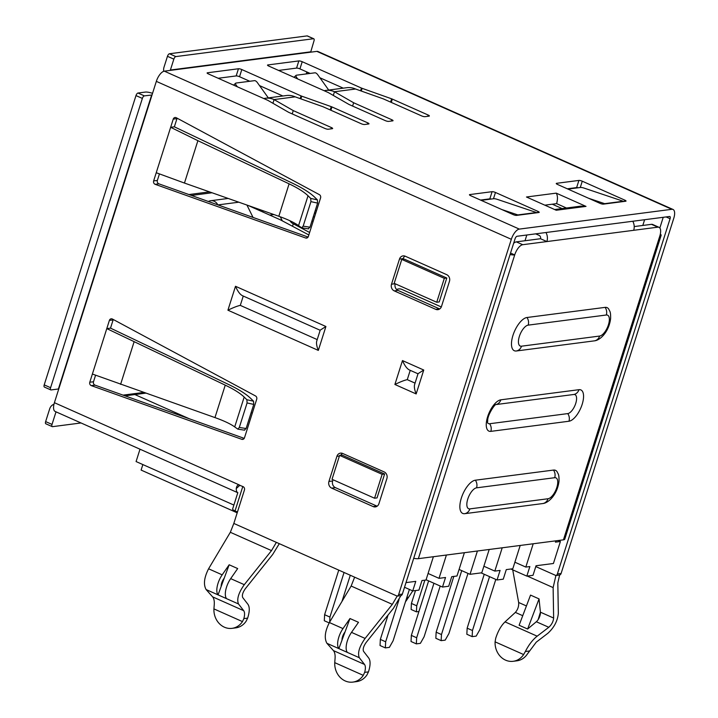 <?xml version="1.0" encoding="UTF-8"?>
<svg xmlns="http://www.w3.org/2000/svg" width="718" height="718" viewBox="0 0 718 718"><rect width="100%" height="100%" fill="white"/><g stroke="black" fill="none" stroke-linecap="round" stroke-linejoin="round"><path stroke-width="1.08" d="M352.852 682.1A18.031 15.769 -97.4 0 0 363.281 675.342L364.663 672.371L368.46 671.877L366.997 674.866A18.031 15.769 -97.4 0 1 356.568 681.615L352.852 682.1A18.031 15.769 -97.4 0 1 334.741 662.651L335.01 659.178C335.378 655.175 334.848 652.321 333.43 650.607L326.923 643.31C324.105 638.275 324.931 631.346 329.391 622.542L351.147 586.041L354.638 577.182L233.826 523.44L244.443 489.963A2.576 2.253 -97.4 0 0 243.07 486.633L238.609 484.856M235.504 286.285L227.92 310.194L318.325 350.411C316.719 346.345 316.18 343.258 316.719 341.149L320.219 330.127L325.909 326.502L235.504 286.285C237.64 291.185 239.893 294.299 242.262 295.61L320.165 330.271M227.92 310.194C233.395 307.537 237.523 305.931 240.297 305.383L317.212 339.596M243.258 296.058L240.297 305.383M416.162 393.94C414.564 389.874 414.026 386.787 414.564 384.677L418.055 373.656L423.746 370.03L416.162 393.94L394.891 384.48C400.366 381.823 404.494 380.217 407.268 379.66L410.229 370.335M415.058 383.125L407.268 379.66M394.891 384.48L402.475 360.571C404.611 365.471 406.864 368.576 409.233 369.896L418.011 373.8M586.014 206.389L556.235 193.142L526.473 197.001L556.253 210.248L586.014 206.389L580.997 206.12L555.14 209.476M556.235 193.142C557.715 195.592 557.841 199.083 556.621 203.634L545.303 205.106M566.457 208.014L556.621 203.634M244.38 430.073L246.103 428.511L253.75 404.413L253.544 401.2L246.875 399.729L247.082 402.942L239.3 427.461L237.837 429.14L244.65 430.19M243.573 439.057L241.751 439.299A2.576 2.253 -97.4 0 0 244.488 437.792L256.721 399.217A2.576 2.253 -97.4 0 0 255.5 395.95L112.421 319.043A2.576 2.253 -97.4 0 0 109.387 320.407L106.794 328.602L225.246 385.153C233.897 389.282 240.207 393.258 244.174 397.072L234.705 426.914L237.837 429.14M329.391 622.542L342.998 628.591L349.98 618.53L358.488 622.309L351.506 632.379L365.103 638.428L392.324 604.359L397.18 596.111L400.895 595.626A2.576 2.253 -97.4 0 0 402.358 594.091L515.057 238.816A2.576 1.104 -66 0 1 517.059 236.267L669.589 216.477A2.576 1.104 -66 0 1 669.876 216.513A2.576 1.104 -66 0 1 670.073 218.712L557.365 573.987A2.576 2.253 82.6 0 1 555.911 575.522L559.636 575.037L557.814 582.89L558.335 613.36C557.608 620.917 554.125 627.55 547.897 633.258L536.265 642.152L527.344 654.062A18.031 15.769 82.6 0 1 516.915 660.82L513.19 661.296A18.031 15.769 82.6 0 1 495.088 641.847L523.628 654.547L525.352 651.522C528.744 644.854 532.675 639.738 537.163 636.175L548.794 627.29C551.684 624.642 553.3 621.564 553.641 618.054L553.129 587.584L555.911 575.522L535.79 566.574M354.638 577.182L397.18 596.111A2.576 2.253 -97.4 0 0 398.634 594.576L511.333 239.3A10.303 4.416 -66 0 1 519.329 229.096L164.332 71.163A10.303 4.416 -66 0 0 156.336 81.367L54.406 402.699L239.247 484.928C237.712 484.722 236.716 485.915 236.267 488.509A10.303 4.416 114 0 0 237.891 492.754L55.178 411.468A10.303 4.416 -66 0 1 54.406 402.699M163.722 71.306A7.988 6.983 -97.4 0 1 164.009 67.187L167.465 56.309A2.576 1.104 -66 0 1 169.457 53.76L307.116 35.9A2.576 1.104 -66 0 1 307.403 35.936L313.784 38.772A2.576 1.104 -66 0 1 313.972 40.971L310.661 52.181L164.332 71.163M310.526 51.849L170.39 70.023L173.846 59.145A2.576 1.104 -66 0 1 175.838 56.596L313.497 38.736A2.576 1.104 -66 0 1 313.784 38.772M501.774 209.53L517.849 214.924L536.445 212.519L497.125 199.299A2.576 0.494 13 0 0 493.706 198.724L481.159 200.358M265.373 98.267L286.455 95.53A20.607 18.022 82.6 0 1 295.17 96.84L323.019 106.74L361.199 123.72A2.576 0.592 17.6 0 0 364.564 124.51L368.657 123.981A2.576 0.592 17.6 0 0 368.989 123.81A2.576 0.592 17.6 0 0 367.769 122.868L331.94 106.928A2.576 0.592 17.6 0 0 331.24 106.65L301.748 96.176A2.576 0.592 17.6 0 1 301.048 95.898L241.813 69.547A2.576 0.592 17.6 0 0 238.448 68.757L207.448 72.778A2.576 0.592 17.6 0 0 207.116 72.949A2.576 0.592 17.6 0 0 208.337 73.891L267.563 100.233A2.576 0.592 17.6 0 1 268.146 100.529L288.448 112.205A2.576 0.592 17.6 0 0 289.031 112.493L324.859 128.432A2.576 0.592 17.6 0 0 328.225 129.222L332.317 128.693A2.576 0.592 17.6 0 0 332.649 128.522A2.576 0.592 17.6 0 0 331.438 127.58L293.258 110.599L274.088 99.578A20.607 18.022 -97.4 0 0 265.373 98.267A20.607 18.022 -97.4 0 0 263.784 98.554M268.317 97.881L257.295 82.498A2.576 1.068 47.5 0 0 254.612 80.64L236.007 83.046A2.576 1.068 47.5 0 0 235.719 83.171A2.576 1.068 47.5 0 0 236.213 85.236L237.326 86.788M249.765 81.269L239.543 76.718A2.576 0.592 17.6 0 0 236.177 75.928L238.448 68.757M536.445 212.519A7.988 6.983 82.6 0 1 537.037 212.743L538.895 212.501A2.576 0.592 17.6 0 0 539.218 212.331A2.576 0.592 17.6 0 0 538.006 211.397L495.465 192.469A2.576 0.592 17.6 0 0 492.099 191.679L469.778 194.578A2.576 0.592 17.6 0 0 469.446 194.749A2.576 0.592 17.6 0 0 470.667 195.682L513.199 214.61A2.576 0.592 17.6 0 0 516.574 215.4L518.432 215.158A7.988 6.983 -97.4 0 0 517.849 214.924M491.372 199.03A2.576 0.592 17.6 0 0 489.82 198.859L480.504 200.062M308.237 228.764L309.97 227.202L317.607 203.104L317.401 199.891L314.699 197.235C309.97 192.684 302.457 187.954 292.145 183.027L174.366 126.817L170.651 127.301L173.244 119.107A2.576 2.253 -97.4 0 1 176.278 117.734L319.357 194.641A2.576 2.253 -97.4 0 1 320.578 197.908L308.345 236.482A2.576 2.253 -97.4 0 1 305.608 237.99L155.16 184.311A2.576 2.253 -97.4 0 1 153.643 180.918L156.237 172.724L184.454 183.054L197.89 140.683L170.651 127.301L156.237 172.724M184.454 183.054L278.817 216.28C287.765 219.466 294.344 222.571 298.562 225.605L301.695 227.83L303.158 226.161L310.939 201.632L310.732 198.419L317.401 199.891M159.423 173.935L157.359 180.433A2.576 2.253 -97.4 0 0 158.884 183.835L308.085 237.057M177.149 118.192A2.576 2.253 -97.4 0 0 176.969 118.623L174.366 126.817M113.282 319.501A2.576 2.253 -97.4 0 0 113.112 319.932L110.509 328.126L106.794 328.602L89.786 382.227A2.576 2.253 -97.4 0 0 91.303 385.62L241.751 439.299M95.566 375.236L93.502 381.743A2.576 2.253 -97.4 0 0 95.018 385.135L91.303 385.62M46.123 423.826A2.576 1.104 -66 0 1 45.835 423.791A2.576 1.104 -66 0 1 45.638 421.592L49.659 408.919A7.988 6.983 -97.4 0 1 53.976 404.234M81.017 422.965L52.504 426.663A2.576 1.104 -66 0 1 52.217 426.627A2.576 1.104 -66 0 1 52.019 424.428L56.013 411.845M44.695 387.101A2.576 1.104 -66 0 1 44.399 387.065A2.576 1.104 -66 0 1 44.211 384.875L135.98 95.584A2.576 1.104 -66 0 1 137.973 93.026L145.296 92.083A7.988 1.822 17.6 0 1 152.548 93.313M151.677 94.92L58.391 388.994L51.077 389.937A2.576 1.104 -66 0 1 50.781 389.901A2.576 1.104 -66 0 1 50.592 387.711L142.361 98.42A2.576 1.104 -66 0 1 144.354 95.871L152.01 95M538.168 619.589L540.403 612.167A6.695 2.872 -66 0 1 538.168 619.589A6.695 2.872 -66 0 1 536.328 621.743L548.794 627.29M412.76 590.914L406.532 600.311A18.031 15.769 82.6 0 1 405.499 601.711M409.583 589.514L409.206 590.025M342.998 628.591A14.423 6.184 114 0 0 338.869 648.623L347.377 652.411A14.423 6.184 -66 0 1 351.506 632.379M229.168 564.779L218.057 594.872A14.423 6.184 114 0 1 222.176 574.84L229.168 564.779L237.676 568.566L230.684 578.627A14.423 6.184 -66 0 0 226.565 598.659L206.111 589.559L212.618 596.855C214.036 598.57 214.565 601.433 214.197 605.427L213.928 608.9A18.031 15.769 -97.4 0 0 232.031 628.349A18.031 15.769 -97.4 0 0 242.469 621.6L243.851 618.62C244.856 614.904 244.802 612.266 243.689 610.677L238.511 603.973L226.565 598.659M349.98 618.53L338.869 648.623L326.923 643.31M345.062 631.858L344.478 632.693A6.695 2.872 114 0 0 342.001 640.151M365.103 638.428C359.305 646.649 357.385 653.075 359.323 657.724L364.511 664.428C365.624 666.008 365.677 668.655 364.663 672.371M368.46 671.877C370.515 665.38 370.605 660.766 368.729 658.029L363.541 651.325C362.644 649.162 363.541 646.182 366.225 642.368L393.455 608.299L400.895 595.626M342.674 453.462A5.152 4.505 -97.4 0 0 340.494 453.13A5.152 4.505 -97.4 0 0 336.904 456.343L328.934 481.455A5.152 4.505 -97.4 0 0 331.671 488.123L373.154 506.576A5.152 4.505 -97.4 0 0 375.334 506.908A5.152 4.505 -97.4 0 0 378.924 503.686L386.885 478.583A5.152 4.505 -97.4 0 0 384.148 471.914L342.674 453.462M405.239 256.218A5.152 4.505 -97.4 0 0 403.058 255.886A5.152 4.505 -97.4 0 0 399.468 259.108L391.507 284.211A5.152 4.505 -97.4 0 0 394.245 290.88L435.718 309.332A5.152 4.505 -97.4 0 0 437.899 309.664A5.152 4.505 -97.4 0 0 441.489 306.442L449.459 281.339A5.152 4.505 -97.4 0 0 446.722 274.671L405.239 256.218M623.26 201.255A7.988 6.983 82.6 0 1 623.843 201.48L625.701 201.237A2.576 0.592 17.6 0 0 626.033 201.076A2.576 0.592 17.6 0 0 624.813 200.134L582.271 181.205A2.576 0.592 17.6 0 0 578.905 180.424L556.585 183.314A2.576 0.592 17.6 0 0 556.253 183.485A2.576 0.592 17.6 0 0 557.473 184.427L600.015 203.347A2.576 0.592 17.6 0 0 603.38 204.136L605.238 203.894A7.988 6.983 -97.4 0 0 604.655 203.67L623.26 201.255L583.931 188.044A2.576 0.494 13 0 0 580.512 187.47L567.965 189.094M310.661 52.181L316.862 51.373L671.86 209.306L519.329 229.096M310.158 73.433L299.936 68.883L302.206 61.712L361.441 88.063A2.576 0.592 17.6 0 0 362.141 88.341L391.633 98.815A2.576 0.592 17.6 0 1 392.333 99.093L428.161 115.033A2.576 0.592 17.6 0 1 429.382 115.975A2.576 0.592 17.6 0 1 429.05 116.145L424.957 116.675A2.576 0.592 17.6 0 1 421.592 115.885L383.412 98.904L355.563 89.014A20.607 18.022 82.6 0 0 346.848 87.695L325.766 90.432A20.607 18.022 -97.4 0 0 324.177 90.719M333.314 95.44L334.48 91.742L353.651 102.764L391.831 119.753A2.576 0.592 17.6 0 1 393.042 120.687A2.576 0.592 17.6 0 1 392.71 120.857L388.626 121.387A2.576 0.592 17.6 0 1 385.252 120.606L349.424 104.657A2.576 0.592 17.6 0 1 348.84 104.37L328.539 92.694A2.576 0.592 17.6 0 0 327.955 92.407L268.729 66.056A2.576 0.592 17.6 0 1 267.509 65.114A2.576 0.592 17.6 0 1 267.841 64.943L298.841 60.922A2.576 0.592 17.6 0 1 302.206 61.712M671.86 209.306A10.303 4.416 -66 0 1 673.017 209.459A10.303 4.416 -66 0 1 673.789 218.227L561.09 573.502A2.576 2.253 82.6 0 1 559.636 575.037M316.862 51.373A10.303 4.416 -66 0 1 318.02 51.525L673.017 209.459M578.178 187.766A2.576 0.592 17.6 0 0 576.626 187.595L567.31 188.807M259.521 85.604L282.874 95.997M218.173 78.262L236.177 75.928M319.914 77.768L343.267 88.161M299.936 68.883A2.576 0.592 17.6 0 0 296.57 68.093L298.841 60.922M278.566 70.436L296.57 68.093M244.219 438.366L95.018 385.135M404.979 256.111A5.152 4.505 -97.4 0 0 403.193 258.624L402.986 259.261M395.214 283.781A5.152 4.505 -97.4 0 0 397.96 290.404L439.443 308.848A5.152 4.505 -97.4 0 0 439.703 308.955M342.414 453.354A5.152 4.505 -97.4 0 0 340.87 455.23M333.044 479.759L332.658 480.97A5.152 4.505 -97.4 0 0 335.396 487.639L376.869 506.091A5.152 4.505 -97.4 0 0 377.129 506.199M276.367 542.359L271.512 550.607L244.291 584.676C238.493 592.897 236.563 599.333 238.511 603.973M134.867 394.55L189.408 418.809L134.876 394.55A7.988 6.983 -97.4 0 0 131.493 394.038A7.988 6.983 82.6 0 1 134.867 394.55L124.995 395.833M197.89 140.683L289.103 183.844C297.755 187.972 304.064 191.948 308.031 195.763L310.732 198.419M244.174 397.072L246.875 399.729M234.705 426.914C230.487 423.88 223.908 420.775 214.96 417.589L92.38 374.033M110.509 328.126L228.288 384.336C238.6 389.255 246.112 393.994 250.842 398.535L253.544 401.2M292.208 113.911L293.258 110.599M272.921 103.275L274.088 99.578L295.17 96.84M307.133 72.087A7.988 1.822 17.6 0 0 309.063 73.568M512.724 569.85L518.656 602.492C518.935 606.27 517.84 609.582 515.353 612.409L505.032 621.887C501.083 625.683 497.969 631.167 495.698 638.329L495.088 641.847M523.628 654.547A18.031 15.769 82.6 0 1 513.19 661.296M143.618 392.468L123.047 395.133M352.601 106.076L353.651 102.764M328.709 90.046L317.688 74.663A2.576 1.068 47.5 0 0 315.005 72.805L296.399 75.21A2.576 1.068 47.5 0 0 296.112 75.336A2.576 1.068 47.5 0 0 296.615 77.4L297.719 78.953M355.563 89.014L334.48 91.742A20.607 18.022 -97.4 0 0 325.766 90.432M588.58 198.267L604.655 203.67M540.331 611.413L539.047 598.893L527.622 629.031L536.328 621.743M539.047 598.893L530.539 595.105L519.114 625.243L527.622 629.031M224.24 578.107L223.666 578.941A6.695 2.872 114 0 0 221.18 586.4M243.851 618.62L247.638 618.126C249.702 611.637 249.792 607.015 247.916 604.278L242.729 597.573C241.822 595.419 242.72 592.431 245.412 588.616L272.634 554.547L279.302 543.67M233.826 523.44L230.334 532.289L208.579 568.791C204.109 577.604 203.293 584.524 206.111 589.559M247.638 618.126L246.184 621.115A18.031 15.769 -97.4 0 1 235.755 627.873L232.031 628.349M251.147 412.626L252.305 413.137M142.855 464.573L141.105 470.075L237.191 512.823M140.001 449.208L136.079 461.557L233.88 505.068M404.521 587.261L412.733 590.914L418.926 590.115L421.96 580.548L425.998 580.027L433.385 556.71M502.214 547.789L494.819 571.097L500.087 570.415L497.053 579.973L503.255 579.175L506.289 569.607L512.805 568.764L520.2 545.456M237.452 512.006L235.046 510.929A5.152 1.176 -162.4 0 1 232.614 509.053L237.802 492.71M663.181 217.312A5.152 2.208 -66 0 1 662.929 218.263L659.842 227.983M316.396 211.119L315.229 210.598M642.807 225.452L644.629 219.717M428.072 573.467L439.012 578.34L445.528 577.496L442.494 587.055L426.079 579.758M442.494 587.055L448.696 586.247L451.73 576.689L456.998 576.007L464.393 552.689M483.878 566.233L494.819 571.097M459.08 569.446L470.021 574.319L481.796 572.784L489.191 549.476M481.096 572.874L497.053 579.973M514.878 562.212L525.818 567.076L529.857 566.556L526.824 576.114L510.857 569.015M526.824 576.114L533.016 575.315L536.05 565.748L553.416 563.495L560.39 541.498L558.2 540.519M405.993 582.621L415.767 581.356L412.733 590.914M555.849 540.825L555.436 542.144L560.39 541.498M394.191 283.323L401.775 259.413L404.252 259.099L446.793 278.019L439.21 301.928L436.732 302.251L394.191 283.323M401.775 259.413L444.316 278.342L446.793 278.019M444.316 278.342L436.732 302.251M332.021 479.301L339.605 455.4L342.082 455.077L384.624 473.997L377.04 497.906L374.563 498.229L332.021 479.301M339.605 455.4L382.147 474.32L384.624 473.997M382.147 474.32L374.563 498.229M525.002 240.736L526.824 235.001M533.214 543.759L525.818 567.076M446.408 555.023L439.012 578.34M477.416 551.002L470.021 574.319M396.686 289.542A7.727 6.758 -97.4 0 1 398.643 288.932A7.727 6.758 -97.4 0 1 401.909 289.426L441.301 306.954M510.067 254.549A10.303 2.351 17.6 0 0 514.707 254.908L510.543 253.059M500.841 399.818L578.968 389.686A16.999 7.279 -66 0 1 582.154 404.396A16.999 7.279 -66 0 1 568.961 421.233L490.834 431.365A16.999 7.279 -66 0 1 487.657 416.655A16.999 7.279 -66 0 1 500.841 399.818A7.727 6.758 -97.4 0 1 495.887 404.575L573.808 394.478A10.303 4.416 -66 0 1 575.737 403.399A10.303 4.416 -66 0 1 567.741 413.604L489.613 423.737A10.303 4.416 -66 0 1 487.675 422.965M661.116 235.423L564.761 539.173A10.303 2.351 -162.4 0 1 563.442 539.846L659.797 236.087A10.303 2.351 17.6 0 0 661.116 235.423A10.303 2.351 17.6 0 0 660.336 234.032M562.113 208.57L552.286 204.199M563.442 539.846L418.352 558.667L514.707 254.908A10.303 4.416 -66 0 1 522.704 244.703L657.876 227.166A10.303 4.416 -66 0 1 659.025 227.319A10.303 4.416 -66 0 1 659.797 236.087M634.209 226.574L651.495 224.33A10.303 4.416 -66 0 1 652.644 224.474L659.025 227.319M633.689 230.307A10.303 9.011 -97.4 0 0 632.782 221.252M513.639 243.285A10.303 4.416 -66 0 1 516.323 241.867L540.501 238.726L546.883 241.571A10.303 9.011 -97.4 0 0 545.967 232.515M540.501 238.726A2.576 2.253 -97.4 0 0 539.137 235.387L535.673 233.853M521.501 346.193A7.727 6.758 82.6 0 1 516.341 350.985A18.031 7.727 -66 0 1 512.966 335.369A18.031 7.727 -66 0 1 526.958 317.509A7.727 6.758 82.6 0 1 528.179 325.137A11.344 4.855 114 0 0 519.374 336.374A11.344 4.855 114 0 0 521.501 346.193L599.629 336.051A11.344 4.855 114 0 0 608.424 324.823A11.344 4.855 114 0 0 606.306 315.005L528.179 325.137M516.341 350.985L594.468 340.844A18.031 7.727 -66 0 0 594.657 340.817C600.329 340.161 609.106 331.698 610.632 318.388C610.731 311.145 609.788 311.603 608.756 309.126A18.031 7.727 -66 0 0 605.086 307.376L526.958 317.509M469.886 508.882A7.727 6.758 82.6 0 1 464.725 513.675A18.031 7.727 -66 0 1 461.351 498.068A18.031 7.727 -66 0 1 475.343 480.207A7.727 6.758 82.6 0 1 476.564 487.836A11.344 4.855 114 0 0 467.768 499.073A11.344 4.855 114 0 0 469.886 508.882L548.014 498.75A11.344 4.855 114 0 0 556.809 487.522A11.344 4.855 114 0 0 554.691 477.703L476.564 487.836M464.725 513.675L542.853 503.542A18.031 7.727 -66 0 0 543.041 503.515C548.714 502.851 557.491 494.397 559.017 481.087C559.125 473.844 558.182 474.293 557.141 471.816A18.031 7.727 -66 0 0 553.47 470.075L475.343 480.207M418.352 558.667A10.303 2.351 -162.4 0 1 413.712 558.299M472.462 630.521L472.157 636.633L466.844 634.263L467.149 628.16L472.462 630.521L489.559 576.644M484.237 574.274L467.149 628.16M495.806 579.426L479.902 629.56L476.187 636.112L472.157 636.633M441.462 634.541L441.157 640.653L435.844 638.284L436.14 632.181L441.462 634.541L461.737 570.63M453.83 576.41L436.14 632.181M467.983 573.413L448.903 633.581L445.187 640.133L441.157 640.653M416.655 637.764L416.359 643.875L411.037 641.506L411.342 635.394L416.655 637.764L433.95 583.258M428.628 580.889L411.342 635.394M440.206 586.041L424.096 636.794L420.389 643.346L416.359 643.875M385.656 641.784L385.351 647.896L380.037 645.527L380.343 639.415L385.656 641.784L399.011 599.674M388.079 615.021L380.343 639.415M409.395 589.433L393.096 640.815L389.38 647.367L385.351 647.896M416.727 605.812L416.431 611.844L411.118 609.474L411.414 603.443L416.727 605.812L424.868 580.171M418.917 611.521L416.431 611.844M411.414 603.443L415.507 590.555M341.983 601.424L350.285 575.253M329.176 622.901L324.312 620.738L324.608 614.707L329.921 617.067L344.066 572.479M329.921 617.067L329.679 622.057M324.608 614.707L338.752 570.119M292.504 226.269L293.294 223.783L309.611 232.479M289.919 220.74A7.988 6.983 -97.4 0 0 293.294 223.783L295.331 223.522M314.717 212.223L315.525 213.856M255.608 208.803L256.057 208.265M273.863 214.538L269.717 215.077M263.407 210.859L262.546 211.882M282.273 220.821L280.307 216.818M308.83 234.965L280.487 219.87L248.177 205.492M217.823 204.863A7.988 6.983 -97.4 0 0 210.742 200.708A7.988 6.983 -97.4 0 0 208.417 201.507M253.032 217.419L246.947 205.061M318.325 350.411L325.909 326.502M402.475 360.571L423.746 370.03M526.473 197.001L556.253 210.248M246.103 428.511L239.3 427.461M247.082 402.942L253.75 404.413M402.358 594.091L398.634 594.576M167.465 56.309L173.846 59.145M169.457 53.76L175.838 56.596M331.034 128.854L331.438 127.58M235.441 85.945L236.213 85.236M330.199 109.935L331.24 106.65M330.89 110.24L331.94 106.928M300.887 98.878L301.748 96.176M300.178 98.626L301.048 95.898M207.287 73.272L207.448 72.778M239.543 76.718L241.813 69.547M367.365 124.142L367.769 122.868M469.617 195.072L469.778 194.578M489.82 198.859L492.099 191.679M493.472 198.76L495.465 192.469M537.602 212.672L538.006 211.397M309.97 227.202L303.158 226.161M310.939 201.632L317.607 203.104M307.43 237.757L305.608 237.99M158.884 183.835L155.16 184.311M157.359 180.433L153.643 180.918M176.969 118.623L173.244 119.107M113.112 319.932L109.387 320.407M93.502 381.743L89.786 382.227M45.638 421.592L52.019 424.428M44.211 384.875L50.592 387.711M135.98 95.584L142.361 98.42M137.973 93.026L144.354 95.871M408.327 597.286L406.846 597.475M307.116 35.9L313.497 38.736M156.336 81.367L511.333 239.3M623.843 201.48L605.238 203.894M537.037 212.743L518.432 215.158M670.073 218.712L666.08 216.935M244.291 584.676L230.684 578.627M561.09 573.502L557.365 573.987M239.938 485.233L236.267 488.509M278.817 216.28L289.103 183.844M298.562 225.605L308.031 195.763M225.246 385.153L214.96 417.589M134.033 341.992L120.597 384.363M403.193 258.624L399.468 259.108M395.124 283.736L391.507 284.211M397.96 290.404L394.245 290.88M439.443 308.848L435.718 309.332M339.408 456.02L336.904 456.343M332.658 480.97L328.934 481.455M335.396 487.639L331.671 488.123M376.869 506.091L373.154 506.576M527.236 576.06L553.129 587.584M529.148 651.029L525.352 651.522M145.583 393.159L134.876 394.55M267.679 65.437L267.841 64.943M360.571 90.791L361.441 88.063M390.592 102.1L391.633 98.815M361.28 91.042L362.141 88.341M427.757 116.307L428.161 115.033M391.283 102.405L392.333 99.093M296.615 77.4L295.834 78.109M624.409 201.408L624.813 200.134M580.279 187.497L582.271 181.205M576.626 187.595L578.905 180.424M556.423 183.808L556.585 183.314M391.427 121.028L391.831 119.753M243.689 610.677L212.618 596.855M271.512 550.607L230.334 532.289M222.176 574.84L208.579 568.791M518.656 602.492L526.429 605.947M540.403 612.167L553.641 618.054M515.353 612.409L522.731 615.694M505.032 621.887L537.163 636.175M242.469 621.6L213.928 608.9M334.741 662.651L363.281 675.342M333.43 650.607L364.511 664.428M351.147 586.041L392.324 604.359M347.377 652.411L359.323 657.724M235.046 510.929L242.792 486.508M651.495 224.33L657.876 227.166M522.704 244.703L516.323 241.867M548.014 498.75A7.727 6.758 82.6 0 1 542.853 503.542M553.47 470.075A7.727 6.758 82.6 0 1 554.691 477.703M599.629 336.051A7.727 6.758 82.6 0 1 594.468 340.844M605.086 307.376A7.727 6.758 82.6 0 1 606.306 315.005M490.834 431.365A7.727 6.758 -97.4 0 0 489.613 423.737M573.808 394.478A7.727 6.758 -97.4 0 0 578.968 389.686M568.961 421.233A7.727 6.758 -97.4 0 0 567.741 413.604M311.809 221.377L313.192 221.198M313.201 217.016L314.574 216.836M238.816 202.198L217.949 204.908M212.034 192.765L191.428 195.44M235.719 83.171L233.592 85.119M308.507 228.88L301.704 227.83M52.217 426.627L45.835 423.791M50.781 389.901L44.399 387.065M306.828 71.953L306.2 73.945M293.985 77.293L296.112 75.336M487.522 422.74L487.684 420.434C487.522 414.887 494.962 403.902 495.985 404.521L495.573 404.629M210.742 200.708L228.171 198.446M188.915 194.551L209.503 191.877"/></g></svg>
